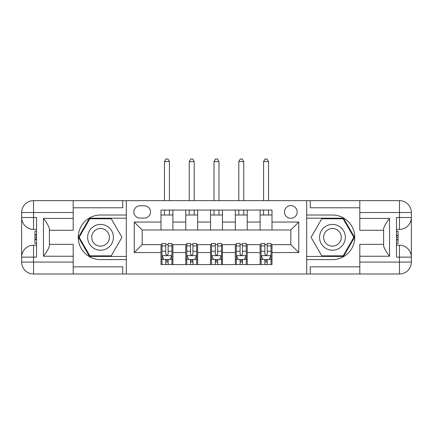 <?xml version="1.0" encoding="UTF-8"?>
<svg xmlns="http://www.w3.org/2000/svg" width="433" height="433" viewBox="0 0 433 433"><rect width="100%" height="100%" fill="white"/><g stroke="black" fill="none" stroke-linecap="round" stroke-linejoin="round"><path stroke-width="0.65" d="M290.83 205.599A6.343 6.343 0 0 0 284.492 211.943A6.343 6.343 0 0 0 290.83 218.286A6.343 6.343 0 0 0 297.173 211.943A6.343 6.343 0 0 0 290.83 205.599M73.188 266.847L122.745 266.847L122.745 273.986L359.812 273.986L359.812 262.089L399.459 262.089L399.459 257.137L396.482 257.137L396.482 217.49L399.459 217.49L399.459 212.538L359.812 212.538L359.812 218.384L389.548 218.384L389.548 256.244C386.377 252.168 384.39 248.737 383.6 245.944L383.6 228.684C384.39 225.891 386.377 222.454 389.548 218.384M139.989 218.086L144.346 218.086A6.143 6.143 0 0 0 150.495 211.943A6.143 6.143 0 0 0 144.346 205.794L139.989 205.794A6.143 6.143 0 0 0 133.84 211.943A6.143 6.143 0 0 0 139.989 218.086M306.688 215.012L306.688 259.611L332.457 259.611A22.3 22.3 0 0 0 354.757 237.311A22.3 22.3 0 0 0 332.457 215.012L306.688 215.012L306.688 200.641L73.188 200.641L73.188 212.538L33.541 212.538L33.541 217.49L36.518 217.49L36.518 257.137L33.541 257.137L33.541 262.089L73.188 262.089L73.188 256.244L43.452 256.244L43.452 218.384C46.623 222.454 48.61 225.891 49.4 228.684L49.4 245.944C48.61 248.737 46.623 252.174 43.452 256.244M126.312 259.611L126.312 215.012L100.543 215.012A22.3 22.3 0 0 0 78.243 237.311A22.3 22.3 0 0 0 100.543 259.611L126.312 259.611L126.312 273.986M161 252.574L134.241 252.574L134.241 222.048L161 222.048L161 229.977L142.17 229.977L142.17 244.645L161 244.645L161 264.568L272 264.568L272 244.645L290.83 244.645L290.83 229.977L272 229.977L272 222.048L298.759 222.048L298.759 252.574L272 252.574M272 222.048L272 210.059L161 210.059L161 222.048M260.109 210.059L260.109 229.977L272 229.977M260.109 229.977L161 229.977M161 244.645L161.991 244.645M165.758 244.645L168.134 244.645M171.901 244.645L172.891 244.645L172.891 264.568M186.769 244.645L172.891 244.645M190.531 244.645L192.912 244.645M196.679 244.645L197.67 244.645L197.67 264.568M211.542 244.645L197.67 244.645M215.309 244.645L217.691 244.645M221.458 244.645L222.448 244.645L222.448 264.568M236.321 244.645L222.448 244.645M240.088 244.645L242.469 244.645M246.231 244.645L247.227 244.645L247.227 264.568M261.099 244.645L247.227 244.645M264.866 244.645L267.242 244.645M271.009 244.645L272 244.645M172.891 210.059L172.891 229.977M161 215.012L172.891 215.012M161 259.611L161.991 259.611M165.758 259.611L168.134 259.611M171.901 259.611L172.891 259.611M185.773 244.645L185.773 264.568M185.773 210.059L185.773 229.977M197.67 210.059L197.67 229.977M185.773 215.012L197.67 215.012M185.773 259.611L186.769 259.611M190.531 259.611L192.912 259.611M196.679 259.611L197.67 259.611M210.552 244.645L210.552 264.568M210.552 259.611L211.542 259.611M215.309 259.611L217.691 259.611M221.458 259.611L222.448 259.611M210.552 210.059L210.552 229.977M222.448 210.059L222.448 229.977M210.552 215.012L222.448 215.012M235.33 244.645L235.33 264.568M235.33 259.611L236.321 259.611M240.088 259.611L242.469 259.611M246.231 259.611L247.227 259.611M235.33 210.059L235.33 229.977M247.227 210.059L247.227 229.977M235.33 215.012L247.227 215.012M260.109 244.645L260.109 264.568M260.109 259.611L261.099 259.611M264.866 259.611L267.242 259.611M271.009 259.611L272 259.611M260.109 215.012L272 215.012M142.17 229.977L134.241 222.048M142.17 244.645L134.241 252.574M298.759 222.048L290.83 229.977M298.759 252.574L290.83 244.645M165.758 261.992L168.134 261.992M161.991 245.944L165.758 245.944L165.758 243.46L161.991 243.46L161.991 255.551L163.972 259.513L169.92 259.513L171.901 255.551L171.901 243.46L168.134 243.46L168.134 245.944L171.901 245.944M171.901 255.551L171.901 264.568M161.991 255.551L161.991 264.568M168.134 259.513L168.134 264.568M165.758 264.568L165.758 259.513M165.758 245.944L165.758 254.063C166.548 255.589 167.338 255.589 168.134 254.063L168.134 245.944M169.422 215.012L169.422 210.059M169.422 200.641L169.422 161.596L164.47 161.596L164.47 200.641M164.47 215.012L164.47 210.059M164.47 161.596L165.953 159.014L167.934 159.014L169.422 161.596M190.531 261.992L192.912 261.992M186.769 245.944L190.531 245.944L190.531 243.46L186.769 243.46L186.769 255.551L188.75 259.513L194.698 259.513L196.679 255.551L196.679 243.46L192.912 243.46L192.912 245.944L196.679 245.944M196.679 255.551L196.679 264.568M186.769 255.551L186.769 264.568M192.912 259.513L192.912 264.568M190.531 264.568L190.531 259.513M190.531 245.944L190.531 254.063C191.326 255.589 192.117 255.589 192.912 254.063L192.912 245.944M194.201 215.012L194.201 210.059M194.201 200.641L194.201 161.596L189.243 161.596L189.243 200.641M189.243 215.012L189.243 210.059M189.243 161.596L190.731 159.014L192.712 159.014L194.201 161.596M215.309 261.992L217.691 261.992M211.542 245.944L215.309 245.944L215.309 243.46L211.542 243.46L211.542 255.551L213.529 259.513L219.471 259.513L221.458 255.551L221.458 243.46L217.691 243.46L217.691 245.944L221.458 245.944M221.458 255.551L221.458 264.568M211.542 255.551L211.542 264.568M217.691 259.513L217.691 264.568M215.309 264.568L215.309 259.513M215.309 245.944L215.309 254.063C216.105 255.589 216.895 255.589 217.691 254.063L217.691 245.944M218.979 215.012L218.979 210.059M218.979 200.641L218.979 161.596L214.021 161.596L214.021 200.641M214.021 215.012L214.021 210.059M214.021 161.596L215.51 159.014L217.49 159.014L218.979 161.596M240.088 261.992L242.469 261.992M236.321 245.944L240.088 245.944L240.088 243.46L236.321 243.46L236.321 255.551L238.302 259.513L244.25 259.513L246.231 255.551L246.231 243.46L242.469 243.46L242.469 245.944L246.231 245.944M246.231 255.551L246.231 264.568M236.321 255.551L236.321 264.568M242.469 259.513L242.469 264.568M240.088 264.568L240.088 259.513M240.088 245.944L240.088 254.063C240.878 255.589 241.674 255.589 242.469 254.063L242.469 245.944M243.757 215.012L243.757 210.059M243.757 200.641L243.757 161.596L238.799 161.596L238.799 200.641M238.799 215.012L238.799 210.059M238.799 161.596L240.288 159.014L242.269 159.014L243.757 161.596M264.866 261.992L267.242 261.992M261.099 245.944L264.866 245.944L264.866 243.46L261.099 243.46L261.099 255.551L263.08 259.513L269.028 259.513L271.009 255.551L271.009 243.46L267.242 243.46L267.242 245.944L271.009 245.944M271.009 255.551L271.009 264.568M261.099 255.551L261.099 264.568M267.242 259.513L267.242 264.568M264.866 264.568L264.866 259.513M264.866 245.944L264.866 254.063C265.656 255.589 266.452 255.589 267.242 254.063L267.242 245.944M268.53 215.012L268.53 210.059M268.53 200.641L268.53 161.596L263.578 161.596L263.578 200.641M263.578 215.012L263.578 210.059M263.578 161.596L265.066 159.014L267.047 159.014L268.53 161.596M94.102 226.156A12.882 12.882 0 0 0 89.382 243.757A12.882 12.882 0 0 0 106.983 248.472A12.882 12.882 0 0 0 111.698 230.87A12.882 12.882 0 0 0 94.102 226.156M96.131 229.674A8.822 8.822 0 0 0 92.9 241.722A8.822 8.822 0 0 0 104.954 244.954A8.822 8.822 0 0 0 108.18 232.905A8.822 8.822 0 0 0 96.131 229.674M121.944 237.311L111.243 255.849L89.842 255.849L79.142 237.311L89.842 218.779L111.243 218.779L121.944 237.311M326.017 248.472A12.882 12.882 0 0 0 343.618 243.757A12.882 12.882 0 0 0 338.898 226.156A12.882 12.882 0 0 0 321.302 230.87A12.882 12.882 0 0 0 326.017 248.472M328.046 244.954A8.822 8.822 0 0 0 340.1 241.722A8.822 8.822 0 0 0 336.869 229.674A8.822 8.822 0 0 0 324.82 232.905A8.822 8.822 0 0 0 328.046 244.954M321.757 218.779L343.158 218.779L353.858 237.311L343.158 255.849L321.757 255.849L311.056 237.311L321.757 218.779M126.312 215.012L126.312 200.641M43.452 218.384L73.188 218.384L73.188 212.538M73.188 218.384L73.188 230.275L49.4 230.275M73.188 262.089L73.188 273.986L33.541 273.986A11.891 11.891 0 0 1 21.65 262.089L21.65 212.538A11.891 11.891 0 0 1 33.541 200.641L73.188 200.641M49.4 244.347L73.188 244.347L73.188 256.244M122.745 273.986L73.188 273.986M21.65 257.137A11.891 11.891 0 0 1 33.541 245.24A11.891 11.891 0 0 0 21.65 257.137L33.541 257.137L33.541 245.24L36.518 245.24M36.518 229.382L33.541 229.382L33.541 217.49L21.65 217.49A11.891 11.891 0 0 0 33.541 229.382A11.891 11.891 0 0 1 21.65 217.49M122.745 200.641L122.745 207.78L73.188 207.78M126.312 218.183L89.496 218.183L78.454 237.311L89.496 256.439L126.312 256.439M36.518 231.217L34.932 231.217L34.932 239.059L36.518 239.059M34.932 237.219L36.518 237.219M34.932 235.032L36.518 235.032M34.932 234.67L36.518 234.67M34.932 239.059L34.932 243.411L36.518 243.411M34.932 239.454L36.518 239.454M306.688 259.611L306.688 273.986M306.688 200.641L399.459 200.641L399.459 212.538L411.35 212.538L411.35 262.089A11.891 11.891 0 0 1 399.459 273.986L359.812 273.986M389.548 256.244L359.812 256.244L359.812 262.089M359.812 256.244L359.812 244.347L383.6 244.347M383.6 230.275L359.812 230.275L359.812 218.384M359.812 212.538L359.812 200.641M411.35 217.49A11.891 11.891 0 0 1 399.459 229.382A11.891 11.891 0 0 0 411.35 217.49L399.459 217.49L399.459 229.382L396.482 229.382M396.482 245.24L399.459 245.24L399.459 257.137L411.35 257.137A11.891 11.891 0 0 0 399.459 245.24A11.891 11.891 0 0 1 411.35 257.137M310.255 200.641L310.255 207.78L359.812 207.78M310.255 273.986L310.255 266.847L359.812 266.847M411.35 212.538A11.891 11.891 0 0 0 399.459 200.641A11.891 11.891 0 0 1 411.35 212.538M306.688 256.439L343.504 256.439L354.546 237.311L343.504 218.183L306.688 218.183M396.482 243.411L398.068 243.411L398.068 235.563L396.482 235.563M398.068 237.408L396.482 237.408M398.068 239.595L396.482 239.595M398.068 239.958L396.482 239.958M398.068 235.563L398.068 231.217L396.482 231.217M398.068 235.173L396.482 235.173M185.773 252.574L172.891 252.574M185.773 222.048L172.891 222.048M210.552 222.048L197.67 222.048M210.552 252.574L197.67 252.574M235.33 222.048L222.448 222.048M235.33 252.574L222.448 252.574M260.109 222.048L247.227 222.048M260.109 252.574L247.227 252.574M162.039 255.649L171.852 255.649M171.901 259.275L170.039 259.275M163.853 259.275L161.991 259.275M168.134 251.259L171.901 251.259M161.991 251.259L165.758 251.259M165.758 260.731L168.134 260.731M186.818 255.649L196.631 255.649M196.679 259.275L194.812 259.275M188.631 259.275L186.769 259.275M192.912 251.259L196.679 251.259M186.769 251.259L190.531 251.259M190.531 260.731L192.912 260.731M211.596 255.649L221.404 255.649M221.458 259.275L219.591 259.275M213.409 259.275L211.542 259.275M217.691 251.259L221.458 251.259M211.542 251.259L215.309 251.259M215.309 260.731L217.691 260.731M236.369 255.649L246.182 255.649M246.231 259.275L244.369 259.275M238.188 259.275L236.321 259.275M242.469 251.259L246.231 251.259M236.321 251.259L240.088 251.259M240.088 260.731L242.469 260.731M261.148 255.649L270.961 255.649M271.009 259.275L269.147 259.275M262.961 259.275L261.099 259.275M267.242 251.259L271.009 251.259M261.099 251.259L264.866 251.259M264.866 260.731L267.242 260.731M33.541 200.641A11.891 11.891 0 0 0 21.65 212.538L33.541 212.538L33.541 200.641M33.541 273.986L33.541 262.089L21.65 262.089A11.891 11.891 0 0 0 33.541 273.986M399.459 273.986A11.891 11.891 0 0 0 411.35 262.089L399.459 262.089L399.459 273.986"/></g></svg>
